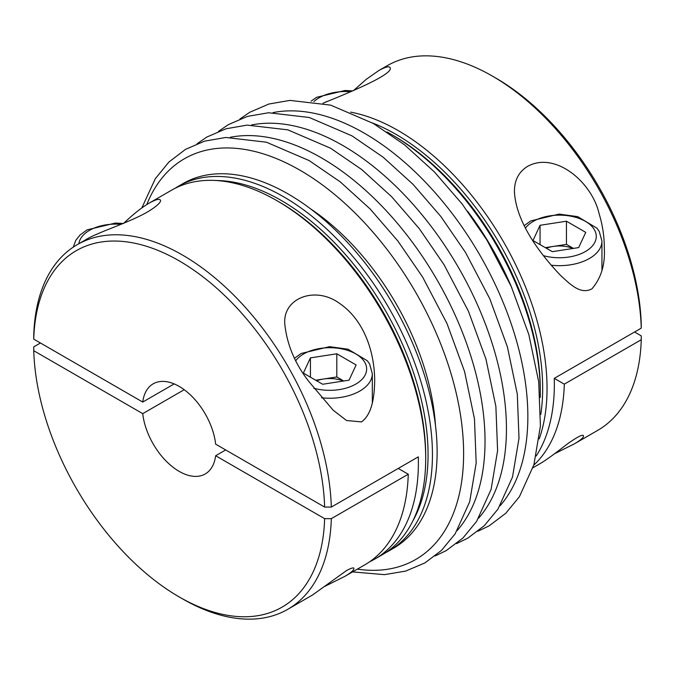 <?xml version="1.0" encoding="UTF-8"?>
<svg xmlns="http://www.w3.org/2000/svg" width="675" height="675" viewBox="0 0 675 675"><rect width="100%" height="100%" fill="white"/><g stroke="black" fill="none" stroke-linecap="round" stroke-linejoin="round"><path stroke-width="1.01" d="M536.212 455.971A210.532 121.551 -120 0 0 554.268 378.354L641.25 328.143A210.532 121.551 -120 0 0 492.463 76.132L492.463 76.132A210.532 121.551 -120 0 0 387.197 65.703L378.785 70.563C385.788 66.69 389.593 65.812 390.209 67.939C393.137 74.858 344.351 94.576 323.004 103.216M349.051 380.177L322.667 384.252L303.353 373.106L310.424 357.868L336.808 353.793L356.122 364.939L349.051 380.177M174.175 383.906L142.737 402.055A52.042 30.046 60 0 1 153.166 383.83A52.042 30.046 60 0 1 190.915 395.39A52.042 30.046 60 0 1 215.646 444.15L324.633 507.077L331.324 507.077L418.306 456.857A210.532 121.551 60 0 1 374.785 559.077A210.532 121.551 60 0 1 369.647 561.769M331.324 507.077A210.532 121.551 60 0 0 182.537 255.066A210.532 121.551 60 0 0 77.271 244.637A210.532 121.551 60 0 0 33.75 335.273L33.75 339.137L142.737 402.055M33.75 339.137A205.807 118.825 60 0 1 179.187 260.862A205.807 118.825 60 0 1 324.633 507.077M123.5 223.509C133.026 214.372 141.581 207.579 149.15 203.141C156.136 199.268 159.95 198.391 160.574 200.517C160.625 202.812 156.237 206.651 147.412 212.026C127.912 223.163 97.799 232.192 85.683 239.777L77.271 244.637M149.15 203.141L171.56 190.198A210.532 121.551 60 0 1 276.826 200.627A210.532 121.551 60 0 1 276.834 200.627A210.532 121.551 60 0 1 425.697 458.477A210.532 121.551 60 0 1 382.101 554.858L374.785 559.077M308.644 381.274C294.891 363.437 286.934 344.385 284.791 324.135C282.547 297.996 315.157 285.812 339.002 303.007C364.137 319.866 374.6 351.911 374.684 380.86C374.389 395.297 372.617 413.859 361.513 421.9L346.528 420.517L333.104 410.13L308.644 381.274M279.02 201.893A207.444 119.77 60 0 0 279.02 201.884L276.826 200.627L279.02 201.893A207.444 119.77 60 0 1 425.697 455.954L425.697 458.477M174.985 188.35A210.532 121.551 60 0 1 178.301 186.308A210.532 121.551 60 0 1 283.567 196.737A210.532 121.551 60 0 1 421.107 382.261A210.532 121.551 60 0 1 388.834 550.969A210.532 121.551 60 0 1 385.408 552.817M184.207 389.703L142.737 413.648L33.75 350.722L33.75 346.857L40.441 343.001M398.233 468.442L408.265 474.238L331.324 518.662L324.633 518.662A205.807 118.825 60 0 1 179.187 596.936A205.807 118.825 60 0 1 33.75 350.722M324.835 586.381L344.917 576.323L364.745 564.874A210.532 121.551 -120 0 0 408.265 474.238M324.633 518.662L215.646 455.743A52.042 30.046 60 0 1 205.208 473.968A52.042 30.046 60 0 1 167.468 462.409A52.042 30.046 60 0 1 142.737 413.648M225.686 449.947L215.646 455.743M331.324 518.662A210.532 121.551 60 0 1 287.803 609.297A210.532 121.551 60 0 1 182.537 598.868L179.187 596.936M344.917 576.323C350.705 572.923 353.683 570.383 353.86 568.704C354.198 567.245 351.852 567.793 346.84 570.341L312.677 594.903L287.803 609.297M539.241 438.843A210.532 121.551 -120 0 0 398.174 130.57A210.532 121.551 -120 0 0 350.612 112.117M641.25 328.143L641.25 324.278A205.807 118.825 -120 0 0 495.813 78.064L492.463 76.132M540.236 397.474A210.532 121.551 -120 0 0 540.304 392.31A210.532 121.551 -120 0 0 391.433 134.46A210.532 121.551 -120 0 0 386.927 131.937M391.433 134.46L393.618 135.726L391.433 134.46M467.657 211.317A210.532 121.551 60 0 1 511.869 287.904M599.189 214.009C602.615 225.205 604.327 236.63 604.319 248.273C605.239 264.6 601.121 278.108 591.958 288.807C580.399 295.127 569.683 283.753 560.402 275.265C540.582 254.365 516.004 222.623 514.426 191.557C514.375 180.284 518.763 171.88 527.588 166.362C555.23 151.048 592.11 182.115 599.189 214.009M353.523 90.56L366.356 79.253L378.785 70.563M634.559 331.999L641.25 335.863L641.25 339.727L564.308 384.151L554.268 378.354M564.308 384.151A210.532 121.551 60 0 1 533.782 465.151M554.47 453.803L574.552 443.745L597.729 430.363A210.532 121.551 -120 0 0 641.25 339.727M574.552 443.745C580.357 440.328 583.335 437.788 583.504 436.126C583.478 433.738 577.977 436.438 566.983 444.234C556.892 452.174 548.665 458.198 542.312 462.324L532.972 467.75M96.204 234.487L96.93 234.166M325.949 101.858L326.565 101.579M546.328 248.223A23.659 13.66 180 0 1 553.247 246.426A23.659 13.66 180 0 1 573.033 248.468M545.333 247.649L566.443 244.384L573.413 248.408M585.757 232.36L578.686 247.59L552.302 251.674L532.988 240.528L540.059 225.29L566.443 221.206L585.757 232.36M566.443 244.384L566.443 221.206M540.059 244.603L540.059 225.29M316.693 380.81A23.659 13.66 180 0 1 323.612 379.004L336.808 376.971L336.808 353.793M315.698 380.236L323.612 379.004A23.659 13.66 180 0 1 343.389 381.046M310.424 377.182L310.424 357.868M336.808 376.971L343.769 380.987M178.301 186.308L182.984 183.6A210.532 121.551 60 0 1 288.25 194.029A210.532 121.551 60 0 1 425.79 379.561A210.532 121.551 60 0 1 393.517 548.26L388.834 550.969M540.776 414.467A207.444 119.77 -120 0 0 395.98 134.359A207.444 119.77 -120 0 0 372.49 122.977M540.304 392.31L540.304 389.787A207.444 119.77 -120 0 0 393.618 135.726M216.337 180.529A207.444 119.77 60 0 1 281.382 200.526A207.444 119.77 60 0 1 412.855 520.914M295.836 360.61A36.906 21.305 180 0 1 344.782 349.566A36.906 21.305 180 0 1 363.218 377.975A36.906 21.305 180 0 1 313.757 388.226M78.84 243.734A36.906 21.305 180 0 1 120.968 224.328M230.243 137.295A231.356 133.574 60 0 1 321.443 157.874A231.356 133.574 60 0 1 465.801 341.263A231.356 133.574 60 0 1 457.253 530.491M313.976 101.537A36.906 21.305 180 0 1 350.603 91.749M525.471 228.023A36.906 21.305 180 0 1 574.417 216.987A36.906 21.305 180 0 1 592.852 245.396A36.906 21.305 180 0 1 543.4 255.648M524.222 225.619L530.769 220.902L559.145 214.093L577.682 216.633L596.97 228.192L599.24 231.398L601.948 241.076A42.584 24.587 180 0 1 551.121 265.199M294.587 358.197L301.134 353.481L329.51 346.672L348.047 349.211L367.335 360.771L369.605 363.985L372.313 373.655A42.584 24.587 180 0 1 321.486 397.777M310.5 208.803A192.088 110.903 60 0 1 435.451 425.233M251.657 124.934A231.356 133.574 60 0 1 342.849 145.513A231.356 133.574 60 0 1 487.215 328.902A231.356 133.574 60 0 1 478.668 518.13M146.779 204.576A231.356 133.574 60 0 1 300.029 170.235A231.356 133.574 60 0 1 461.008 418.449A231.356 133.574 60 0 1 357.345 569.152M273.071 112.573A231.356 133.574 60 0 1 364.264 133.152A231.356 133.574 60 0 1 508.629 316.541A231.356 133.574 60 0 1 500.074 505.769M73.288 247.118L75.752 240.393L79.996 235.043L87.033 229.871L115.4 223.062L123.086 223.467M435.097 555.989L446.293 550.572L462.915 538.034L476.558 521.488L491.096 489.417L497.593 450.714L495.88 406.46L485.983 359.218L468.433 311.226L444.074 264.76L419.403 228.808L391.635 196.703L361.707 169.543L330.581 148.222L287.854 129.853L247.151 125.111L226.024 128.773L206.904 137.017L197.083 143.733M311.099 101.14L316.668 97.293L345.043 90.484L352.721 90.889M601.948 241.076L601.948 270.219M372.313 373.655L372.313 402.806M456.511 543.628L467.708 538.211L484.321 525.673L497.964 509.127L512.502 477.056L519.008 438.353L517.295 394.099L507.398 346.857L489.839 298.865L465.488 252.399L440.809 216.447L413.049 184.343L383.122 157.182L351.987 135.861L309.268 117.492L268.557 112.75L247.438 116.404L228.319 124.656L218.489 131.372M352.561 571.911L384.455 574.644L405.667 571.092L424.879 562.933L441.501 550.395L455.144 533.849L469.682 501.778L476.179 463.075L474.466 418.821L464.577 371.579L447.019 323.587L422.66 277.121L397.988 241.169L370.229 209.064L340.301 181.904L309.167 160.591L266.448 142.214L225.737 137.472L204.618 141.134L185.498 149.377L168.902 162.034L155.309 178.715L141.809 207.951M477.917 531.267L489.113 525.85L505.735 513.312L519.379 496.766L533.917 464.695L540.413 425.993L538.701 381.729L528.812 334.496L511.253 286.495L486.894 240.038L462.223 204.086L434.455 171.982L404.527 144.821L373.402 123.5L330.674 105.131L289.972 100.389L268.844 104.043L249.725 112.295L239.903 119.011"/></g></svg>
